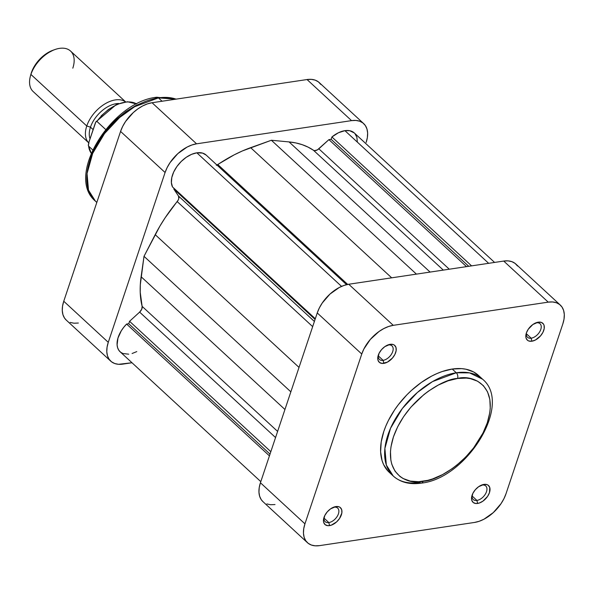 <?xml version="1.0" encoding="UTF-8"?>
<svg xmlns="http://www.w3.org/2000/svg" width="594" height="594" viewBox="0 0 594 594"><rect width="100%" height="100%" fill="white"/><g stroke="black" fill="none" stroke-linecap="round" stroke-linejoin="round"><path stroke-width="0.89" d="M421.354 483.115A4.136 2.643 -98.5 0 0 423.158 481.266C408.746 485.387 381.355 474.836 393.443 436.887C406.816 398.745 444.527 378.452 457.558 378.467C471.97 374.346 499.361 384.897 487.273 422.846C473.901 460.989 436.189 481.281 423.158 481.266A4.136 2.643 81.5 0 1 421.354 483.115A4.136 2.643 81.5 0 1 419.579 482.469A65.875 39.59 -47.3 0 1 393.258 476.032A65.875 39.59 -47.3 0 1 396.228 417.426A65.875 39.59 -47.3 0 1 456.281 372.78A4.136 2.643 81.5 0 1 457.558 378.467L466.379 378.081L470.433 378.638L477.643 381.222L483.412 385.677L487.533 391.832L489.842 399.443L490.243 408.226L489.723 412.956L487.273 422.846L483.011 433.011L473.626 447.906L465.711 457.046L456.823 465.147L452.123 468.703L442.419 474.673L432.64 478.913L427.843 480.331L418.644 481.712L410.283 481.095L403.074 478.512L399.992 476.507L395.025 471.176L391.795 464.263L390.874 460.291L390.473 451.507L390.993 446.777L393.443 436.887L397.698 426.722L403.601 416.684L410.907 407.142L423.893 394.587L428.593 391.03L438.298 385.061L448.076 380.821L457.558 378.467A4.136 2.643 -98.5 0 0 456.281 372.78A65.875 39.59 -47.3 0 1 482.603 379.217L469.542 372.876L456.281 372.78L452.234 369.045L456.281 372.78L432.477 381.615L417.411 392.448L402.368 408.464L390.525 428.289L384.89 448.448L386.352 465.065L393.258 476.032L389.211 472.297A65.875 39.59 132.7 0 1 392.181 413.691A65.875 39.59 132.7 0 1 452.234 369.045L442.114 371.562L436.917 373.581L431.682 376.084L421.332 382.447L411.464 390.406L406.831 394.884L398.388 404.64L394.661 409.823L388.372 420.537L385.87 425.972L383.828 431.378L381.207 441.936L380.613 451.796L382.068 460.588L383.546 464.471L387.941 471.035M536.337 322.809A9.229 5.546 132.7 0 0 535.558 322.973A9.229 5.546 -47.3 0 1 536.337 322.809A9.229 5.546 -47.3 0 1 540.028 323.715A9.229 5.546 -47.3 0 1 539.612 331.927A9.229 5.546 -47.3 0 1 531.192 338.186L531.875 341.216A11.435 6.876 -47.3 0 1 526.15 333.724A11.435 6.876 -47.3 0 1 536.375 322.646A11.435 6.876 -47.3 0 1 538.246 322.171L532.885 324.495L528.252 329.247L526.373 332.989L525.809 336.538L526.061 338.068L527.583 340.332L528.794 340.986L531.875 341.216L535.446 339.991L540.518 335.9L542.961 332.276L544.208 328.556L544.059 325.319L543.458 324.042L541.334 322.394L538.246 322.171A11.435 6.876 -47.3 0 1 543.755 330.39A11.435 6.876 -47.3 0 1 531.875 341.216L531.192 338.186A9.229 5.546 -47.3 0 1 527.502 337.281A9.229 5.546 -47.3 0 1 526.41 332.885A9.229 5.546 132.7 0 0 531.192 338.186L526.306 333.68L531.192 338.186A9.229 5.546 132.7 0 0 540.785 329.447A9.229 5.546 132.7 0 0 536.337 322.809M482.053 485.053A9.229 5.546 132.7 0 0 481.266 485.209A9.229 5.546 -47.3 0 1 482.053 485.053A9.229 5.546 -47.3 0 1 485.744 485.951A9.229 5.546 -47.3 0 1 485.328 494.163A9.229 5.546 -47.3 0 1 476.908 500.423L477.591 503.452A11.435 6.876 -47.3 0 1 471.866 495.968A11.435 6.876 -47.3 0 1 482.09 484.882A11.435 6.876 -47.3 0 1 483.962 484.407L478.593 486.738L475.319 489.723L472.876 493.347L471.525 498.774L471.777 500.304L473.299 502.576L475.957 503.526L479.343 503.021L482.959 501.128L487.585 496.376L489.471 492.634L489.775 487.563L488.253 485.291L487.043 484.637L483.962 484.407A11.435 6.876 -47.3 0 1 489.471 492.634A11.435 6.876 -47.3 0 1 477.591 503.452L476.908 500.423A9.229 5.546 -47.3 0 1 473.218 499.524A9.229 5.546 -47.3 0 1 472.119 495.121A9.229 5.546 132.7 0 0 476.908 500.423L472.022 495.916L476.908 500.423A9.229 5.546 132.7 0 0 486.501 491.684A9.229 5.546 132.7 0 0 482.053 485.053M388.268 344.966A9.229 5.546 132.7 0 0 387.481 345.129A9.229 5.546 -47.3 0 1 388.268 344.966A9.229 5.546 -47.3 0 1 391.958 345.871A9.229 5.546 -47.3 0 1 391.543 354.083A9.229 5.546 -47.3 0 1 383.123 360.343L383.806 363.372A11.435 6.876 -47.3 0 1 378.081 355.88A11.435 6.876 -47.3 0 1 388.305 344.802A11.435 6.876 -47.3 0 1 390.176 344.327L384.808 346.651L381.534 349.636L379.083 353.267L377.739 358.694L377.992 360.224L379.514 362.488L382.172 363.446L387.37 362.147L392.448 358.056L394.891 354.432L396.139 350.712L395.99 347.475L394.468 345.211L393.258 344.55L390.176 344.327A11.435 6.876 -47.3 0 1 395.678 352.546A11.435 6.876 -47.3 0 1 383.806 363.372L383.123 360.343A9.229 5.546 -47.3 0 1 379.432 359.437A9.229 5.546 -47.3 0 1 378.333 355.041A9.229 5.546 132.7 0 0 383.123 360.343L378.237 355.836L383.123 360.343A9.229 5.546 132.7 0 0 392.708 351.603A9.229 5.546 132.7 0 0 388.268 344.966M333.984 507.209A9.229 5.546 132.7 0 0 333.197 507.365A9.229 5.546 -47.3 0 1 333.984 507.209A9.229 5.546 -47.3 0 1 337.674 508.108A9.229 5.546 -47.3 0 1 337.258 516.327A9.229 5.546 -47.3 0 1 328.838 522.579L329.522 525.616A11.435 6.876 -47.3 0 1 323.789 518.124A11.435 6.876 -47.3 0 1 334.021 507.046A11.435 6.876 -47.3 0 1 335.892 506.563L330.524 508.895L327.249 511.88L324.799 515.51L323.455 520.938L323.708 522.46L325.23 524.732L327.888 525.683L331.274 525.178L336.598 521.903L339.516 518.532L341.854 512.956L341.706 509.719L340.184 507.447L338.974 506.793L335.892 506.563A11.435 6.876 -47.3 0 1 341.394 514.79A11.435 6.876 -47.3 0 1 329.522 525.616L328.838 522.579A9.229 5.546 -47.3 0 1 325.148 521.681A9.229 5.546 -47.3 0 1 324.049 517.277A9.229 5.546 132.7 0 0 328.838 522.579L323.953 518.072L328.838 522.579A9.229 5.546 132.7 0 0 338.424 513.847A9.229 5.546 132.7 0 0 333.984 507.209M393.258 476.032C400.556 482.439 409.919 484.801 421.339 483.115C466.528 478.571 513.038 404.276 482.603 379.217L478.556 375.482A65.875 39.59 132.7 0 0 452.234 369.045L461.649 368.636L465.971 369.23L473.663 371.993L478.593 375.519M517.53 266.015L515.087 263.402L511.887 261.664L508.048 260.877L503.712 261.063L348.73 284.251L344.075 285.41L339.271 287.496L329.967 294.082L322.238 303.022L319.342 307.952L317.248 312.941L260.432 482.759L259.222 487.615L258.954 492.151L259.623 496.198L261.204 499.599L262.956 501.633M266.847 503.95L270.693 504.737L275.022 504.551M307.417 542.671L262.904 501.588A30.316 18.221 132.7 0 1 260.432 482.759L304.945 523.841L361.761 354.024L317.248 312.941L260.432 482.759L304.945 523.841A30.316 18.221 -47.3 0 0 307.417 542.671A30.316 18.221 -47.3 0 0 319.535 545.634L474.517 522.445A30.316 18.221 -47.3 0 0 506.006 493.755L503.912 498.745L501.017 503.675L493.28 512.615L483.976 519.201L479.172 521.287L474.517 522.445L319.535 545.634L315.206 545.819L311.36 545.032L308.16 543.295L305.717 540.681L304.135 537.28L303.467 533.234L303.742 528.697L304.945 523.841L361.761 354.024L363.855 349.034L370.337 339.419L379.024 331.504L383.791 328.579L388.587 326.492L393.25 325.334L548.232 302.146L552.561 301.96L556.4 302.747L559.607 304.484L562.043 307.098L563.632 310.499L564.3 314.545L564.025 319.082L562.822 323.938L506.006 493.755L562.822 323.938A30.316 18.221 -47.3 0 0 560.342 305.108L515.83 264.026A30.316 18.221 132.7 0 0 503.712 261.063L348.73 284.251L393.25 325.334L548.232 302.146L503.712 261.063L548.232 302.146A30.316 18.221 -47.3 0 1 560.342 305.108M393.25 325.334L348.73 284.251A30.316 18.221 132.7 0 0 317.248 312.941L361.761 354.024A30.316 18.221 -47.3 0 1 393.25 325.334M155.108 98.5A4.136 2.643 81.5 0 1 156.66 97.245A4.136 2.643 81.5 0 1 158.435 97.891L176.047 99.146A65.875 39.59 132.7 0 0 158.435 97.891L162.065 101.24L158.435 97.891A65.875 39.59 132.7 0 0 98.381 142.53A65.875 39.59 132.7 0 0 95.411 201.143L88.506 190.177L87.043 173.559L92.679 153.393L104.522 133.576L119.565 117.56L134.63 106.727L158.435 97.891A4.136 2.643 -98.5 0 0 156.66 97.245L176.433 99.087M145.374 101.448L135.595 105.687L125.891 111.657L116.647 119.112L108.205 127.769L100.898 137.311L95.003 147.349L90.741 157.514L89.286 162.518M110.744 361.152A30.316 18.221 -47.3 0 1 108.271 342.322L63.758 301.24L108.271 342.322L165.087 172.512L120.575 131.423L63.758 301.24A30.316 18.221 132.7 0 0 66.231 320.069L110.744 361.152A30.316 18.221 -47.3 0 0 122.861 364.115L131.994 362.748L118.533 364.308L114.687 363.513L111.486 361.776L109.044 359.162L107.462 355.761L106.794 351.722L107.069 347.178L108.271 342.322L165.087 172.512L167.181 167.515L170.077 162.585L177.806 153.653L187.11 147.06L191.914 144.981L196.569 143.822L351.551 120.627L355.888 120.441L359.726 121.228L362.934 122.965L365.369 125.586L366.958 128.98L367.627 133.026L367.352 137.563L366.149 142.426A30.316 18.221 -47.3 0 0 363.669 123.589A30.316 18.221 -47.3 0 0 351.551 120.627L196.569 143.822L152.057 102.732L147.401 103.891L142.597 105.977L137.838 108.902L133.294 112.563L125.557 121.503L122.661 126.433L120.575 131.423L63.758 301.24L62.548 306.096L62.273 310.632L62.942 314.679L64.531 318.08L66.283 320.114M320.857 84.496L318.414 81.883L315.214 80.145L311.375 79.358L307.039 79.544L152.057 102.732L307.039 79.544L351.551 120.627L307.039 79.544A30.316 18.221 132.7 0 1 319.156 82.507L363.669 123.589M70.174 322.431L74.012 323.218L78.349 323.032M120.575 131.423L165.087 172.512A30.316 18.221 -47.3 0 1 196.569 143.822L152.057 102.732A30.316 18.221 132.7 0 0 120.575 131.423M96.837 202.361L95.411 201.143L96.815 202.435M125.609 101.871L70.56 51.062A27.562 16.565 132.7 0 0 49.354 52.198A27.562 16.565 132.7 0 0 30.918 74.45L86.769 125.987A27.562 16.565 132.7 0 0 88.692 142.798A27.562 16.565 -47.3 0 1 86.769 125.987L90.481 127.168A24.807 14.909 -47.3 0 1 118.807 103.505A24.807 14.909 132.7 0 0 90.481 127.168L93.102 129.596L90.481 127.168A24.807 14.909 132.7 0 0 90.028 138.796A24.807 14.909 -47.3 0 1 90.481 127.168L86.769 125.987L30.918 74.45L31.4 72.639A24.807 14.909 132.7 0 0 30.918 74.228L30.391 76.218A27.562 16.565 -47.3 0 1 30.918 74.45A27.562 16.565 132.7 0 0 33.175 91.565L89.018 143.109M88.625 146.146L92.686 149.888L88.625 146.146A33.761 20.293 132.7 0 0 91.216 153.215L88.335 145.367M95.931 121.837L116.394 104.485L127.443 101.745L136.672 103.972A33.761 20.293 132.7 0 0 96.904 121.399L105.673 129.492L96.904 121.399A33.761 20.293 -47.3 0 1 131.601 102.19M53.349 50.111L45.523 54.217L38.41 60.692L33.108 68.555L30.895 74.324M86.769 125.987A27.562 16.565 -47.3 0 1 104.44 104.202A27.562 16.565 -47.3 0 1 125.527 101.878A27.562 16.565 132.7 0 0 104.44 104.202A27.562 16.565 132.7 0 0 86.769 125.987M88.409 145.738L88.788 142.501L95.434 122.743L96.287 121.451L96.904 121.399L95.812 122.015L96.287 121.451M116.268 104.938L108.398 109.511L101.136 115.904M95.812 122.015L88.788 142.501L88.32 145.248M55.034 49.517L53.096 50.2A24.807 14.909 132.7 0 0 31.4 72.639L30.918 74.45A27.562 16.565 -47.3 0 1 55.034 49.517A27.562 16.565 -47.3 0 1 72.81 68.176M331.912 136.969L471.577 265.867L331.912 136.969L338.424 132.752L344.928 130.658A23.426 14.078 132.7 0 0 331.912 136.969L331.133 139.3L331.912 136.969M494.587 262.429L354.291 132.945A23.426 14.078 132.7 0 0 344.928 130.658L488.662 263.313L344.928 130.658L349.651 130.687L354.314 132.967M172.49 186.932L315.31 318.74L172.49 186.932L171.391 182.655L171.8 177.547L173.693 172.015L176.915 166.513L181.215 161.479L186.234 157.306L191.587 154.343L196.837 152.814A23.426 14.078 132.7 0 0 176.915 166.513A23.426 14.078 132.7 0 0 172.49 186.932M346.584 284.675L206.2 155.108A23.426 14.078 132.7 0 0 196.837 152.814L341.565 286.39L196.837 152.814L202.547 153.089L206.229 155.138M313.454 150.252L314.553 150.631L317.404 149.874L328.913 139.635L331.133 139.3L468.733 266.298L331.133 139.3L328.913 139.635L466.513 266.632L328.913 139.635L318.837 148.812L449.279 269.208L318.837 148.812A5.509 3.312 132.7 0 1 313.454 150.252A119.891 72.06 132.7 0 0 289.063 141.921L295.842 142.939L302.198 144.676L308.078 147.119L313.454 150.252L443.31 270.099L313.454 150.252M354.952 133.628L356.883 137.288L357.328 141.973M136.776 351.603L132.098 353.512M128.742 354.187L122.884 353.512L120.582 352.19L118.815 350.26L117.634 347.794L117.092 344.869L117.954 338.075L121.28 330.799L123.738 327.301L126.611 324.049L128.742 323.73L129.559 321.295L139.635 312.11L141.743 309.222L142.129 306.37L140.221 292.278L140.318 284.66L144.008 256.318L159.89 226.151L165.154 217.768L178.185 200.089L178.772 198.552L178.475 196.02L173.812 189.048L174.042 188.357L173.812 189.048L315.08 319.431L173.812 189.048L178.475 196.02L314.397 321.465L178.475 196.02A5.509 3.312 132.7 0 1 177.19 201.589A119.891 72.06 132.7 0 0 155.19 234.652L299.027 367.404L155.19 234.652L144.008 256.318L290.852 391.84L144.008 256.318L141.112 276.745A119.891 72.06 132.7 0 0 142.129 306.37L277.613 431.407L142.129 306.37A5.509 3.312 132.7 0 1 139.635 312.11L275.557 437.555L139.635 312.11L129.559 321.295L270.827 451.678L129.559 321.295L128.742 323.73L270.018 454.106L128.742 323.73L126.611 324.049A23.426 14.078 132.7 0 0 120.129 351.804L260.803 481.637M216.342 165.325L234.192 154.848L242.441 150.928L271.376 140.258L289.063 141.921L430.093 272.082L289.063 141.921L271.376 140.258L416.424 274.124L271.376 140.258L250.653 147.668A119.891 72.06 132.7 0 0 217.82 164.56L347.705 284.429L217.82 164.56A5.509 3.312 132.7 0 1 216.973 165.05M391.684 277.829L250.653 147.668L391.684 277.829M312.667 326.626L177.19 201.589L312.667 326.626M284.942 409.489L141.112 276.745L284.942 409.489M269.431 455.858L126.611 324.049L269.431 455.858M156.675 97.245C111.486 101.789 64.976 176.084 95.411 201.143"/></g></svg>
